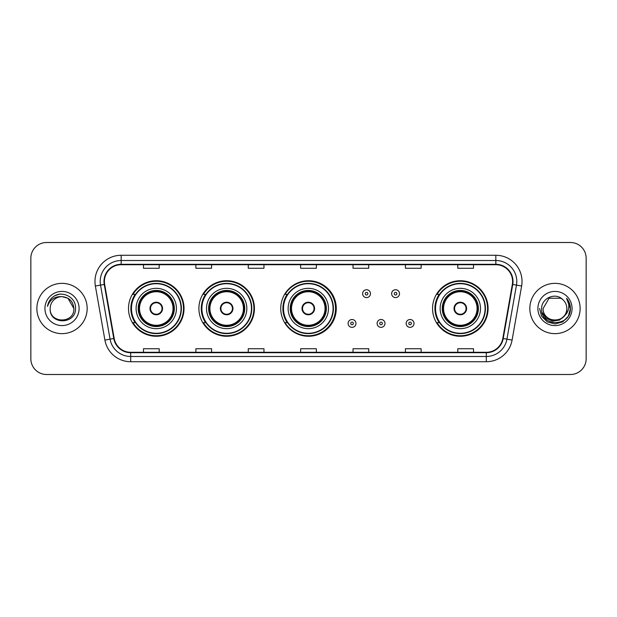 <?xml version="1.0" encoding="UTF-8"?>
<svg xmlns="http://www.w3.org/2000/svg" width="617" height="617" viewBox="0 0 617 617"><rect width="100%" height="100%" fill="white"/><g stroke="black" fill="none" stroke-linecap="round" stroke-linejoin="round"><path stroke-width="0.93" d="M432.556 308.5A27.765 27.765 0 0 0 460.321 336.265A27.765 27.765 0 0 0 488.086 308.5A27.765 27.765 0 0 0 460.321 280.735A27.765 27.765 0 0 0 432.556 308.5M280.735 308.5A27.765 27.765 0 0 0 308.5 336.265A27.765 27.765 0 0 0 336.265 308.5A27.765 27.765 0 0 0 308.5 280.735A27.765 27.765 0 0 0 280.735 308.5M198.905 308.5A27.765 27.765 0 0 0 226.67 336.265A27.765 27.765 0 0 0 254.435 308.5A27.765 27.765 0 0 0 226.67 280.735A27.765 27.765 0 0 0 198.905 308.5M128.498 308.5A27.765 27.765 0 0 0 156.263 336.265A27.765 27.765 0 0 0 184.028 308.5A27.765 27.765 0 0 0 156.263 280.735A27.765 27.765 0 0 0 128.498 308.5M135.154 322.645A25.405 25.405 0 0 1 135.154 294.355M205.569 322.645A25.405 25.405 0 0 1 205.569 294.355M287.183 322.645A25.405 25.405 0 0 1 287.183 294.355M439.211 322.645A25.405 25.405 0 0 1 439.211 294.355M30.85 258.207L30.85 358.793A15.718 15.718 0 0 0 46.568 374.504L570.432 374.504A15.718 15.718 0 0 0 586.15 358.793L586.15 258.207A15.718 15.718 0 0 0 570.432 242.496L46.568 242.496A15.718 15.718 0 0 0 30.85 258.207L30.85 358.793M36.873 308.5A25.143 25.143 0 0 0 62.024 333.643A25.143 25.143 0 0 0 87.167 308.5A25.143 25.143 0 0 0 62.024 283.357A25.143 25.143 0 0 0 36.873 308.5A25.143 25.143 0 0 0 62.024 333.643A25.143 25.143 0 0 0 87.167 308.5A25.143 25.143 0 0 0 62.024 283.357A25.143 25.143 0 0 0 36.873 308.5M529.833 308.5A25.143 25.143 0 0 0 554.976 333.643A25.143 25.143 0 0 0 580.127 308.5A25.143 25.143 0 0 0 554.976 283.357A25.143 25.143 0 0 0 529.833 308.5A25.143 25.143 0 0 0 554.976 333.643A25.143 25.143 0 0 0 580.127 308.5A25.143 25.143 0 0 0 554.976 283.357A25.143 25.143 0 0 0 529.833 308.5M104.404 281.468A16.767 16.767 0 0 1 121.163 264.708L495.837 264.708A16.767 16.767 0 0 1 512.341 284.383L502.809 338.44A16.767 16.767 0 0 1 486.304 352.292L130.696 352.292A16.767 16.767 0 0 1 114.191 338.44L104.659 284.383A16.767 16.767 0 0 1 104.404 281.468M103.98 281.468A17.183 17.183 0 0 0 104.242 284.452L113.775 338.517A17.183 17.183 0 0 0 130.696 352.716L486.304 352.716A17.183 17.183 0 0 0 503.225 338.517L512.758 284.452A17.183 17.183 0 0 0 495.837 264.284L121.163 264.284A17.183 17.183 0 0 0 103.98 281.468M95.373 286.018A26.192 26.192 0 0 1 121.163 255.276L495.837 255.276A26.192 26.192 0 0 1 521.627 286.018L512.095 340.083A26.192 26.192 0 0 1 486.304 361.724L130.696 361.724A26.192 26.192 0 0 1 104.905 340.083L95.373 286.018L100.525 285.108A20.955 20.955 0 0 1 121.163 260.513L495.837 260.513A20.955 20.955 0 0 1 516.475 285.108L506.935 339.173A20.955 20.955 0 0 1 486.304 356.487L130.696 356.487A20.955 20.955 0 0 1 110.065 339.173L100.525 285.108A20.955 20.955 0 0 1 100.209 281.468M570.432 242.496L46.568 242.496M46.568 374.504L570.432 374.504M586.15 358.793L586.15 258.207M503.225 338.517L506.935 339.173L516.475 285.108L521.627 286.018M300.641 264.708L300.641 268.256L316.359 268.256L316.359 264.708M248.258 264.708L248.258 268.256L263.968 268.256L263.968 264.708M195.867 264.708L195.867 268.256L211.585 268.256L211.585 264.708M143.483 264.708L143.483 268.256L159.201 268.256L159.201 264.708M353.032 264.708L353.032 268.256L368.742 268.256L368.742 264.708M405.415 264.708L405.415 268.256L421.133 268.256L421.133 264.708M457.799 264.708L457.799 268.256L473.517 268.256L473.517 264.708M316.359 352.292L316.359 348.744L300.641 348.744L300.641 352.292M263.968 352.292L263.968 348.744L248.258 348.744L248.258 352.292M211.585 352.292L211.585 348.744L195.867 348.744L195.867 352.292M159.201 352.292L159.201 348.744L143.483 348.744L143.483 352.292M368.742 352.292L368.742 348.744L353.032 348.744L353.032 352.292M421.133 352.292L421.133 348.744L405.415 348.744L405.415 352.292M473.517 352.292L473.517 348.744L457.799 348.744L457.799 352.292M73.863 308.5C74.588 323.778 49.453 323.778 50.178 308.5C49.075 325.051 76.053 324.673 75.521 308.5C76.439 297.178 61.731 289.836 53.016 296.908C49.938 299.368 48.095 302.546 47.486 306.425C49.931 299.476 54.774 296.222 62.024 296.654L67.939 298.242L73.863 308.5C74.588 323.778 49.453 323.778 50.178 308.5C49.453 323.778 74.588 323.778 73.863 308.5C74.588 323.778 49.453 323.778 50.178 308.5C49.453 323.778 74.588 323.778 73.863 308.5L67.939 298.242L62.024 296.654L67.939 298.242L73.863 308.5C73.161 301.304 69.212 297.355 62.024 296.654A11.846 11.846 0 0 0 50.178 308.5M44.941 308.5A17.083 17.083 0 0 0 62.024 325.583A17.083 17.083 0 0 0 79.099 308.5A17.083 17.083 0 0 0 62.024 291.417A17.083 17.083 0 0 0 44.941 308.5M53.016 296.908L54.682 295.79L60.15 293.939M136.095 308.5A20.168 20.168 0 0 1 156.263 288.332A20.168 20.168 0 0 1 176.431 308.5A20.168 20.168 0 0 1 156.263 328.668A20.168 20.168 0 0 1 136.095 308.5A20.168 20.168 0 0 0 156.263 328.668A20.168 20.168 0 0 0 176.431 308.5M135.47 294.355A25.143 25.143 0 0 0 135.47 322.645M181.043 308.5A24.78 24.78 0 0 0 156.263 283.72A24.78 24.78 0 0 0 131.483 308.5A24.78 24.78 0 0 0 156.263 333.28A24.78 24.78 0 0 0 181.043 308.5M138.455 308.5A17.808 17.808 0 0 0 156.263 326.308A17.808 17.808 0 0 0 174.079 308.5A17.808 17.808 0 0 0 156.263 290.692A17.808 17.808 0 0 0 138.455 308.5M139.504 308.5A16.767 16.767 0 0 1 156.263 291.733A16.767 16.767 0 0 1 173.03 308.5A16.767 16.767 0 0 1 156.263 325.267A16.767 16.767 0 0 1 139.504 308.5M149.977 308.5A6.286 6.286 0 0 0 156.263 314.786A6.286 6.286 0 0 0 162.549 308.5A6.286 6.286 0 0 0 156.263 302.214A6.286 6.286 0 0 0 149.977 308.5M138.979 308.5A17.291 17.291 0 0 1 156.263 291.209A17.291 17.291 0 0 1 173.554 308.5A17.291 17.291 0 0 1 156.263 325.791A17.291 17.291 0 0 1 138.979 308.5M183.504 308.5A27.241 27.241 0 0 1 132.987 322.645L135.509 322.645A25.12 25.12 0 0 0 181.383 308.562A25.12 25.12 0 0 0 135.509 294.355L132.987 294.355A27.241 27.241 0 0 1 183.504 308.5M150.178 306.927L150.394 306.927A6.077 6.077 0 0 1 162.14 306.927L161.808 306.927A5.761 5.761 0 0 1 156.263 314.261A5.761 5.761 0 0 1 150.718 306.927A5.761 5.761 0 0 1 161.808 306.927L162.348 306.927M162.348 310.073L162.14 310.073A6.077 6.077 0 0 1 150.394 310.073L150.178 310.073M566.822 308.5C567.547 323.778 542.412 323.778 543.137 308.5L549.061 298.242L560.899 298.242L562.735 299.553C555.47 291.934 541.479 298.212 541.61 308.5C540.276 326.779 569.915 327.257 570.401 309.387L570.424 308.5C570.378 304.613 569.09 301.204 566.545 298.266C568.481 301.435 569.159 304.852 568.589 308.5C568.033 311.608 566.522 314.146 564.054 316.112A11.846 11.846 0 0 0 566.822 308.5C567.547 323.778 542.412 323.778 543.137 308.5L549.061 298.242L560.899 298.242L562.735 299.553A11.846 11.846 0 0 1 566.822 308.5C567.547 323.778 542.412 323.778 543.137 308.5C542.52 319.166 557.768 324.604 564.054 316.112M564.81 315.472L559.465 320.1L552.454 321.079L546.006 318.164L541.981 312.341M537.901 308.5A17.083 17.083 0 0 0 554.976 325.583A17.083 17.083 0 0 0 572.059 308.5A17.083 17.083 0 0 0 554.976 291.417A17.083 17.083 0 0 0 537.901 308.5M566.545 298.266L570.417 308.947L569.699 303.819L570.417 308.947L569.699 303.819L570.417 308.947L566.661 298.397L570.417 308.947L566.661 298.397L570.424 308.5L568.357 316.22L562.704 321.873L554.976 323.94L547.256 321.873L541.603 316.22L539.536 308.5M566.661 298.397L570.417 308.955M206.502 308.5A20.168 20.168 0 0 1 226.67 288.332A20.168 20.168 0 0 1 246.839 308.5A20.168 20.168 0 0 1 226.67 328.668A20.168 20.168 0 0 1 206.502 308.5A20.168 20.168 0 0 0 226.67 328.668A20.168 20.168 0 0 0 246.839 308.5M205.885 294.355A25.143 25.143 0 0 0 205.885 322.645M251.451 308.5A24.78 24.78 0 0 0 226.67 283.72A24.78 24.78 0 0 0 201.89 308.5A24.78 24.78 0 0 0 226.67 333.28A24.78 24.78 0 0 0 251.451 308.5M208.862 308.5A17.808 17.808 0 0 0 226.67 326.308A17.808 17.808 0 0 0 244.486 308.5A17.808 17.808 0 0 0 226.67 290.692A17.808 17.808 0 0 0 208.862 308.5M209.911 308.5A16.767 16.767 0 0 1 226.67 291.733A16.767 16.767 0 0 1 243.437 308.5A16.767 16.767 0 0 1 226.67 325.267A16.767 16.767 0 0 1 209.911 308.5M220.385 308.5A6.286 6.286 0 0 0 226.67 314.786A6.286 6.286 0 0 0 232.956 308.5A6.286 6.286 0 0 0 226.67 302.214A6.286 6.286 0 0 0 220.385 308.5M209.387 308.5A17.291 17.291 0 0 1 226.67 291.209A17.291 17.291 0 0 1 243.962 308.5A17.291 17.291 0 0 1 226.67 325.791A17.291 17.291 0 0 1 209.387 308.5M253.911 308.5A27.241 27.241 0 0 1 203.394 322.645L205.916 322.645A25.12 25.12 0 0 0 251.79 308.562A25.12 25.12 0 0 0 205.916 294.355L203.394 294.355A27.241 27.241 0 0 1 253.911 308.5M220.585 306.927L220.801 306.927A6.077 6.077 0 0 1 232.547 306.927L232.216 306.927A5.761 5.761 0 0 1 226.67 314.261A5.761 5.761 0 0 1 221.125 306.927A5.761 5.761 0 0 1 232.216 306.927L232.756 306.927M232.756 310.073L232.547 310.073A6.077 6.077 0 0 1 220.801 310.073L220.585 310.073M288.124 308.5A20.168 20.168 0 0 1 308.292 288.332A20.168 20.168 0 0 1 328.46 308.5A20.168 20.168 0 0 1 308.292 328.668A20.168 20.168 0 0 1 288.124 308.5A20.168 20.168 0 0 0 308.292 328.668A20.168 20.168 0 0 0 328.46 308.5M287.499 294.355A25.143 25.143 0 0 0 287.499 322.645M333.072 308.5A24.78 24.78 0 0 0 308.292 283.72A24.78 24.78 0 0 0 283.512 308.5A24.78 24.78 0 0 0 308.292 333.28A24.78 24.78 0 0 0 333.072 308.5M290.476 308.5A17.808 17.808 0 0 0 308.292 326.308A17.808 17.808 0 0 0 326.1 308.5A17.808 17.808 0 0 0 308.292 290.692A17.808 17.808 0 0 0 290.476 308.5M291.525 308.5A16.767 16.767 0 0 1 308.292 291.733A16.767 16.767 0 0 1 325.051 308.5A16.767 16.767 0 0 1 308.292 325.267A16.767 16.767 0 0 1 291.525 308.5M302.006 308.5A6.286 6.286 0 0 0 308.292 314.786A6.286 6.286 0 0 0 314.577 308.5A6.286 6.286 0 0 0 308.292 302.214A6.286 6.286 0 0 0 302.006 308.5M291 308.5A17.291 17.291 0 0 1 308.292 291.209A17.291 17.291 0 0 1 325.575 308.5A17.291 17.291 0 0 1 308.292 325.791A17.291 17.291 0 0 1 291 308.5M335.532 308.5A27.241 27.241 0 0 1 285.008 322.645L287.537 322.645A25.12 25.12 0 0 0 333.411 308.562A25.12 25.12 0 0 0 287.537 294.355L285.008 294.355A27.241 27.241 0 0 1 335.532 308.5M302.207 306.927L302.415 306.927A6.077 6.077 0 0 1 314.161 306.927L313.837 306.927A5.761 5.761 0 0 1 308.292 314.261A5.761 5.761 0 0 1 302.746 306.927A5.761 5.761 0 0 1 313.837 306.927L314.377 306.927M314.377 310.073L313.837 310.073A5.761 5.761 0 0 1 302.746 310.073L302.207 310.073M313.837 310.073L314.161 310.073A6.077 6.077 0 0 1 302.415 310.073L302.746 310.073M440.145 308.5A20.168 20.168 0 0 1 460.321 288.332A20.168 20.168 0 0 1 480.489 308.5A20.168 20.168 0 0 1 460.321 328.668A20.168 20.168 0 0 1 440.145 308.5A20.168 20.168 0 0 0 460.321 328.668A20.168 20.168 0 0 0 480.489 308.5M439.528 294.355A25.143 25.143 0 0 0 439.528 322.645M485.093 308.5A24.78 24.78 0 0 0 460.321 283.72A24.78 24.78 0 0 0 435.54 308.5A24.78 24.78 0 0 0 460.321 333.28A24.78 24.78 0 0 0 485.093 308.5M442.505 308.5A17.808 17.808 0 0 0 460.321 326.308A17.808 17.808 0 0 0 478.129 308.5A17.808 17.808 0 0 0 460.321 290.692A17.808 17.808 0 0 0 442.505 308.5M443.554 308.5A16.767 16.767 0 0 1 460.321 291.733A16.767 16.767 0 0 1 477.08 308.5A16.767 16.767 0 0 1 460.321 325.267A16.767 16.767 0 0 1 443.554 308.5M454.027 308.5A6.286 6.286 0 0 0 460.321 314.786A6.286 6.286 0 0 0 466.606 308.5A6.286 6.286 0 0 0 460.321 302.214A6.286 6.286 0 0 0 454.027 308.5M443.029 308.5A17.291 17.291 0 0 1 460.321 291.209A17.291 17.291 0 0 1 477.604 308.5A17.291 17.291 0 0 1 460.321 325.791A17.291 17.291 0 0 1 443.029 308.5M487.561 308.5A27.241 27.241 0 0 1 437.037 322.645L439.559 322.645A25.12 25.12 0 0 0 485.432 308.562A25.12 25.12 0 0 0 439.559 294.355L437.037 294.355A27.241 27.241 0 0 1 487.561 308.5M454.228 306.927L454.444 306.927A6.077 6.077 0 0 1 466.19 306.927L465.858 306.927A5.761 5.761 0 0 1 460.321 314.261A5.761 5.761 0 0 1 454.775 306.927A5.761 5.761 0 0 1 465.858 306.927L466.406 306.927M466.406 310.073L465.858 310.073A5.761 5.761 0 0 1 454.775 310.073L454.228 310.073M465.858 310.073L466.19 310.073A6.077 6.077 0 0 1 454.444 310.073L454.775 310.073M370.47 293.677A3.926 3.926 0 0 1 366.544 297.602A3.926 3.926 0 0 1 362.619 293.677A3.926 3.926 0 0 1 366.544 289.743A3.926 3.926 0 0 1 370.47 293.677A3.926 3.926 0 0 0 366.544 289.743A3.926 3.926 0 0 0 362.619 293.677M399.492 293.677A3.926 3.926 0 0 1 395.566 297.602A3.926 3.926 0 0 1 391.641 293.677A3.926 3.926 0 0 1 395.566 289.743A3.926 3.926 0 0 1 399.492 293.677A3.926 3.926 0 0 0 395.566 289.743A3.926 3.926 0 0 0 391.641 293.677M348.104 323.431A3.926 3.926 0 0 1 352.037 319.498A3.926 3.926 0 0 1 355.963 323.431A3.926 3.926 0 0 1 352.037 327.357A3.926 3.926 0 0 1 348.104 323.431A3.926 3.926 0 0 0 352.037 327.357A3.926 3.926 0 0 0 355.963 323.431M377.126 323.431A3.926 3.926 0 0 1 381.059 319.498A3.926 3.926 0 0 1 384.985 323.431A3.926 3.926 0 0 1 381.059 327.357A3.926 3.926 0 0 1 377.126 323.431A3.926 3.926 0 0 0 381.059 327.357A3.926 3.926 0 0 0 384.985 323.431M406.148 323.431A3.926 3.926 0 0 1 410.081 319.498A3.926 3.926 0 0 1 414.007 323.431A3.926 3.926 0 0 1 410.081 327.357A3.926 3.926 0 0 1 406.148 323.431A3.926 3.926 0 0 0 410.081 327.357A3.926 3.926 0 0 0 414.007 323.431M495.837 255.276L495.837 264.284M100.525 285.108L104.242 284.452M130.696 361.724L130.696 352.716M486.304 352.716L486.304 361.724M104.905 340.083L113.775 338.517M512.758 284.452L516.475 285.108M121.163 255.276L121.163 264.284M506.935 339.173L512.095 340.083M174.341 308.5A18.07 18.07 0 0 0 156.263 290.43A18.07 18.07 0 0 0 138.193 308.5A18.07 18.07 0 0 0 156.263 326.57A18.07 18.07 0 0 0 174.341 308.5M244.748 308.5A18.07 18.07 0 0 0 226.67 290.43A18.07 18.07 0 0 0 208.6 308.5A18.07 18.07 0 0 0 226.67 326.57A18.07 18.07 0 0 0 244.748 308.5M326.362 308.5A18.07 18.07 0 0 0 308.292 290.43A18.07 18.07 0 0 0 290.214 308.5A18.07 18.07 0 0 0 308.292 326.57A18.07 18.07 0 0 0 326.362 308.5M478.391 308.5A18.07 18.07 0 0 0 460.321 290.43A18.07 18.07 0 0 0 442.242 308.5A18.07 18.07 0 0 0 460.321 326.57A18.07 18.07 0 0 0 478.391 308.5M365.233 293.677A1.311 1.311 0 0 0 366.544 294.988A1.311 1.311 0 0 0 367.855 293.677A1.311 1.311 0 0 0 366.544 292.365A1.311 1.311 0 0 0 365.233 293.677M394.255 293.677A1.311 1.311 0 0 0 395.566 294.988A1.311 1.311 0 0 0 396.878 293.677A1.311 1.311 0 0 0 395.566 292.365A1.311 1.311 0 0 0 394.255 293.677M353.34 323.431A1.311 1.311 0 0 0 352.037 322.12A1.311 1.311 0 0 0 350.726 323.431A1.311 1.311 0 0 0 352.037 324.743A1.311 1.311 0 0 0 353.34 323.431M382.363 323.431A1.311 1.311 0 0 0 381.059 322.12A1.311 1.311 0 0 0 379.748 323.431A1.311 1.311 0 0 0 381.059 324.743A1.311 1.311 0 0 0 382.363 323.431M411.385 323.431A1.311 1.311 0 0 0 410.081 322.12A1.311 1.311 0 0 0 408.77 323.431A1.311 1.311 0 0 0 410.081 324.743A1.311 1.311 0 0 0 411.385 323.431"/></g></svg>
